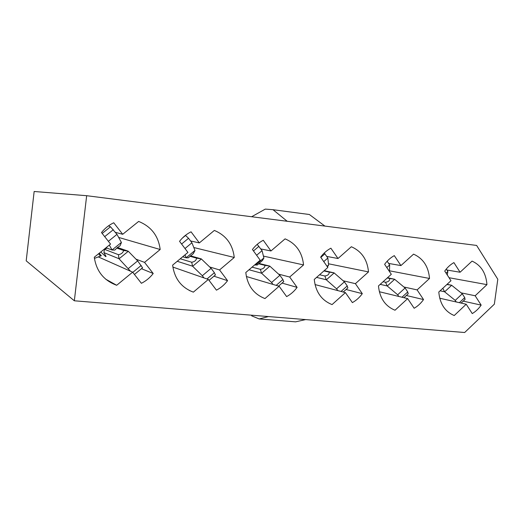 <?xml version="1.0" encoding="UTF-8"?>
<svg xmlns="http://www.w3.org/2000/svg" width="524" height="524" viewBox="0 0 524 524"><rect width="100%" height="100%" fill="white"/><g stroke="black" fill="none" stroke-linecap="round" stroke-linejoin="round"><path stroke-width="0.79" d="M287.191 221.272L273.011 209.698L265.295 209.102L251.638 216.739M273.011 209.698L309.37 214.506L324.9 226.08M74.336 300.789L464.664 332.511L494.348 304.169L497.8 279.259L476.624 245.435L86.663 195.701L74.336 300.789L26.2 260.834L34.152 191.489L86.663 195.701M463.203 301.13L481.163 305.119L475.17 295.765L486.947 284.643C486.049 273.115 481.091 265.275 472.065 261.109L460.085 272.238L453.908 262.603C450.352 264.62 447.293 267.437 444.738 271.072L450.974 280.7L438.798 292.019C439.865 303.809 445.007 311.649 454.229 315.533L466.209 304.228L472.262 313.581C475.733 311.518 478.7 308.695 481.163 305.119M439.721 298.221L466.209 304.228M446.906 270.017L460.085 272.238M449.042 277.713L486.947 284.643M461.1 292.851L475.17 295.765M406.355 295.497L423.536 299.564L417.104 289.903L429.523 278.467C428.494 266.585 423.169 258.476 413.56 254.147L400.926 265.583L394.297 255.62C390.531 257.69 387.308 260.592 384.623 264.325L391.317 274.288L378.466 285.927C379.684 298.091 385.206 306.193 395.024 310.228L407.659 298.601L414.156 308.263C417.825 306.147 420.949 303.245 423.536 299.564M379.337 291.724L407.659 298.601M388.631 263.428L400.926 265.583M389.496 270.803L429.523 278.467M403.899 286.995L417.104 289.903M346.069 289.497L362.3 293.663L355.396 283.667L368.51 271.91C367.324 259.635 361.606 251.251 351.355 246.745L338.006 258.509L330.88 248.193C326.891 250.315 323.478 253.302 320.649 257.146L327.847 267.463L314.256 279.436C315.651 292.006 321.585 300.39 332.065 304.588L345.414 292.615L352.39 302.61C356.281 300.435 359.582 297.455 362.3 293.663M315.016 284.565L345.414 292.615M326.721 256.413L338.006 258.509M328.469 263.769L368.51 271.91M343.168 280.766L355.396 283.667M282.043 283.078L297.108 287.381L289.674 277.032L303.553 264.928C302.197 252.241 296.047 243.555 285.089 238.859L270.954 250.97L263.277 240.28C259.033 242.455 255.424 245.527 252.43 249.496L260.192 260.186L245.795 272.519C247.38 285.521 253.78 294.206 264.98 298.569L279.115 286.242L286.628 296.591C290.748 294.357 294.239 291.285 297.108 287.381M246.352 276.508L279.115 286.242M260.834 248.946L270.954 250.97M263.428 256.098L303.553 264.928M278.565 274.111L289.674 277.032M213.949 276.181L227.567 280.674L219.549 269.945L234.261 257.474C232.715 244.354 226.08 235.342 214.342 230.436L199.343 242.913L191.057 231.818C186.544 234.058 182.706 237.221 179.542 241.322L187.926 252.411L172.638 265.124C174.446 278.591 181.35 287.597 193.349 292.15L208.342 279.443L216.445 290.165C220.827 287.873 224.534 284.709 227.567 280.674M172.868 267.07L208.342 279.443M189.203 290.42L193.349 292.15M190.553 240.948L199.343 242.913M193.808 247.531L234.261 257.474M209.685 266.971L219.549 269.945M141.447 268.694L153.211 273.508L144.552 262.373L160.18 249.509C158.425 235.918 151.246 226.558 138.65 221.429L122.701 234.293L113.734 222.766C108.92 225.065 104.839 228.326 101.486 232.564L110.557 244.092L94.287 257.212C96.337 271.17 103.811 280.53 116.701 285.279L132.644 272.166L141.401 283.301C146.065 280.936 150.008 277.674 153.211 273.508M98.46 256.97L132.644 272.166M105.763 279.22L116.701 285.279M115.391 232.328L122.701 234.293M118.653 237.424L160.18 249.509M136.017 259.19L144.552 262.373M268.452 316.568L259.157 318.946L251.795 315.887L251.212 315.166M259.157 318.946L295.556 321.847L305.636 319.588M108.488 225.851L110.498 226.768L116.983 234.372L121.43 242.514L120.029 245.854L117.363 247.524L114.822 250.079L112.123 250.04L106.005 247.76M100.772 251.978L105.697 256.609L106.064 256.472L103.903 252.614L118.961 258.712L130.496 271.216M99.278 253.184L101.335 255.771L100.425 256.085L98.591 253.74M109.287 245.114L112.123 250.04M117.448 247.452L128.21 251.186L137.674 260.887L142.541 267.797M118.961 258.712L118.444 254.69C121.267 254.192 123.002 252.784 123.638 250.465L128.21 251.186M106.968 248.121L104.479 249.319L103.903 252.614M108.37 241.309L116.983 234.372M128.373 268.511L137.674 260.887M116.76 248.048L123.638 250.465M104.479 249.319L118.444 254.69M100.425 256.085L94.431 258.411M185.437 235.348L188.548 238.282L191.922 242.776L194.987 250.511L193.258 253.708L188.345 257.808L186.217 257.821L182.679 256.78M177.243 261.299L192.557 266.185L202.329 275.729L203.993 277.923M184.972 254.867L186.217 257.821M190.376 255.81L201.275 258.876L211.1 268.327L214.388 272.709L215.384 274.962M192.557 266.185L191.712 262.249C194.568 261.784 196.205 260.415 196.611 258.155L201.275 258.876M184.992 248.527L191.922 242.776M202.329 275.729L211.1 268.327M189.911 256.256L196.611 258.155M180.282 258.771L191.712 262.249M257.192 244.374L262.059 250.642L263.906 258.005L262.485 260.467L257.245 265.046L254.716 264.875M249.011 269.762L261.515 273.181L271.589 282.482L273.004 284.427M255.398 264.293L255.62 265.105M258.98 263.441L269.749 266.081L279.862 275.297L282.914 279.521L283.661 281.67M261.515 273.181L260.376 269.343C263.264 268.897 264.803 267.574 265 265.36L269.749 266.081M256.629 255.28L262.059 250.642M271.589 282.482L279.862 275.297M258.62 263.782L265 265.36M252.057 267.155L260.376 269.343M316.588 277.386L326.256 279.751L336.572 288.822L337.823 290.604M324.218 270.659L334.05 272.853L344.406 281.84L347.242 285.927L347.785 287.958M324.264 252.987L327.841 258.024L328.607 265.046L327.454 266.899M326.256 279.751L324.86 275.997C327.769 275.578 329.229 274.288 329.242 272.126L334.05 272.853M323.76 261.607L327.841 258.024M336.572 288.822L344.406 281.84M323.911 270.934L329.242 272.126M319.581 274.746L324.86 275.997M380.195 284.362L387.157 285.934L397.67 294.783L398.797 296.446M387.491 277.753L394.546 279.22L405.091 287.99L407.744 291.947L408.131 293.866M387.151 261.214L389.653 264.954L389.47 271.543M387.157 285.934L385.54 282.259C388.454 281.866 389.843 280.609 389.692 278.493L394.546 279.22M386.784 267.541L389.653 264.954M397.67 294.783L405.091 287.99M387.236 277.982L389.692 278.493M383.096 281.729L385.54 282.259M440.101 290.813L444.549 291.757L455.218 300.396L456.247 301.968M447.07 284.336L451.564 285.22L462.266 293.787L464.742 297.612L465.011 299.427M446.278 269.041L447.856 271.478L447.286 275.008M446.861 284.525L451.564 285.22M444.549 291.757L442.832 288.272M446.075 273.128L447.856 271.478M455.218 300.396L462.266 293.787M119.046 258.804L128.295 251.278M112.084 249.968L121.385 242.435M104.695 236.638L113.341 229.702M102.167 233.435L110.498 226.768M132.795 272.362L141.225 265.426M192.649 266.271L201.367 258.961M186.19 257.749L194.961 250.439M181.592 244.033L188.548 238.282M182.28 238.165L185.614 235.42M206.993 278.971L214.388 272.709M261.607 273.266L269.84 266.166M255.607 265.039L263.886 257.939M253.485 250.944L258.928 246.306M276.2 285.377L282.914 279.521M326.347 279.836L334.142 272.932M327.061 266.336L328.6 264.98M320.832 257.415L324.926 253.832M341.052 291.462L347.242 285.927M387.249 286.012L394.644 279.299M401.993 297.226L407.744 291.947M444.647 291.835L451.662 285.298M459.365 302.675L464.742 297.612M134.445 274.465L142.633 267.718M188.195 257.834L188.994 257.166M192.767 254.022L193.566 253.354M209.03 280.353L215.502 274.864M257.081 265.105L258.581 263.814M260.985 261.751L262.485 260.467M278.591 286.091L283.798 281.552M343.233 292.038L347.929 287.827M403.958 297.704L408.275 293.735M461.14 303.075L465.155 299.296"/></g></svg>
